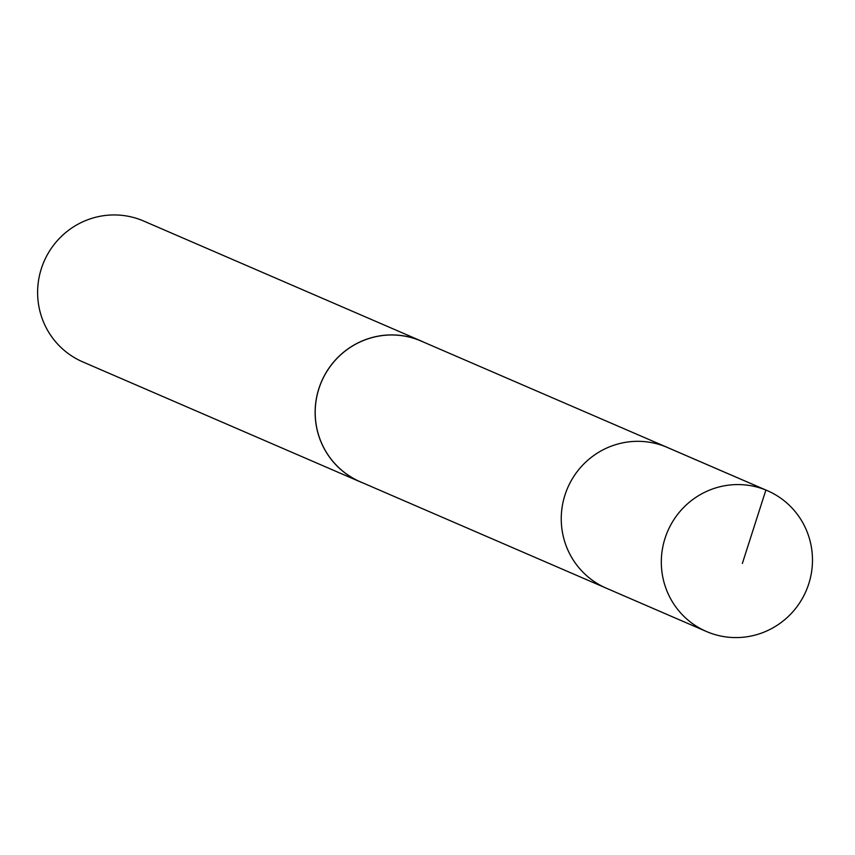 <?xml version="1.0" encoding="UTF-8"?>
<svg xmlns="http://www.w3.org/2000/svg" width="855" height="855" viewBox="0 0 855 855"><rect width="100%" height="100%" fill="white"/><g stroke="black" fill="none" stroke-linecap="round" stroke-linejoin="round"><path stroke-width="1.28" d="M767.33 490.652L667.242 447.4A76.704 75.347 113.4 0 0 574.859 474.835A76.704 75.347 113.4 0 0 582.341 571.546A76.704 75.347 113.4 0 0 606.366 588.219L360.276 481.793A76.661 75.304 -66.6 0 1 336.272 465.131A76.661 75.304 -66.6 0 1 328.801 368.473A76.661 75.304 -66.6 0 1 421.12 341.06L667.242 447.4A76.704 75.347 113.4 0 0 574.859 474.835A76.704 75.347 113.4 0 0 582.341 571.546A76.704 75.347 113.4 0 0 606.366 588.219L706.444 631.503A76.726 75.368 -66.6 0 1 682.408 614.831A76.726 75.368 -66.6 0 1 674.937 518.087A76.726 75.368 -66.6 0 1 767.33 490.652A76.726 75.368 -66.6 0 1 791.377 507.336A76.726 75.368 -66.6 0 1 798.848 604.09A76.726 75.368 -66.6 0 1 706.444 631.503M363.108 483.011A76.726 75.368 -66.6 0 1 360.265 481.857A76.726 75.368 -66.6 0 1 321.533 381.522A76.726 75.368 -66.6 0 1 421.152 340.995A76.726 75.368 -66.6 0 1 423.952 342.278M360.265 481.857L82.753 361.889A76.726 75.368 -66.6 0 1 44.011 261.555A76.726 75.368 -66.6 0 1 143.64 221.028L421.152 340.995M665.799 446.802L765.888 490.043L742.364 563.445"/></g></svg>
